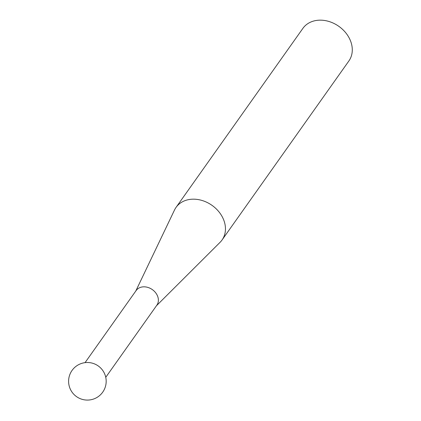 <?xml version="1.0" encoding="UTF-8"?>
<svg xmlns="http://www.w3.org/2000/svg" width="421" height="421" viewBox="0 0 421 421"><rect width="100%" height="100%" fill="white"/><g stroke="black" fill="none" stroke-linecap="round" stroke-linejoin="round"><path stroke-width="0.63" d="M105.755 377.311L156.854 305.188A12.683 10.104 -144.7 0 0 157.722 296.5A12.683 10.104 -144.7 0 0 147.555 287.322A12.683 10.104 -144.7 0 0 136.151 290.522L85.053 362.644M135.757 291.085L174.499 210.032A28.186 22.455 35.3 0 1 176.046 207.395A28.186 22.455 35.3 0 1 201.391 200.28A28.186 22.455 35.3 0 1 223.983 220.683A28.186 22.455 35.3 0 1 222.051 239.986A28.186 22.455 35.3 0 1 220.072 242.322L156.454 305.751M222.051 239.986L348.877 60.971A28.186 22.455 -144.7 0 0 350.809 41.668A28.186 22.455 -144.7 0 0 328.217 21.266A28.186 22.455 -144.7 0 0 302.878 28.381L176.046 207.395M85.137 362.639A18.792 18.792 0 0 0 71.244 390.909A18.792 18.792 0 0 0 106.045 379.042A18.792 18.792 0 0 0 85.137 362.639"/></g></svg>
